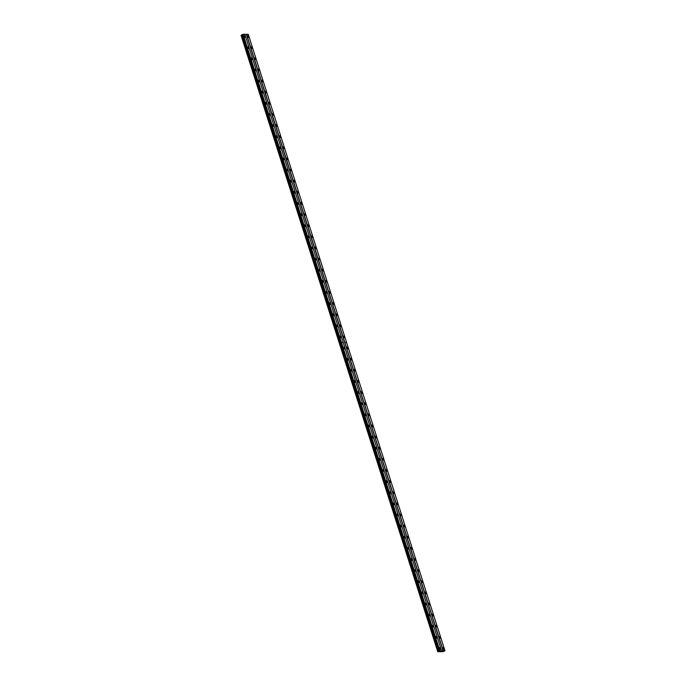<?xml version="1.0" encoding="UTF-8"?>
<svg xmlns="http://www.w3.org/2000/svg" width="686" height="686" viewBox="0 0 686 686"><rect width="100%" height="100%" fill="white"/><g stroke="black" fill="none" stroke-linecap="round" stroke-linejoin="round"><path stroke-width="1.03" d="M248.838 47.668A0.9 0.523 62.2 0 0 247.706 47.668A0.9 0.523 62.2 0 0 248.838 47.668M252.388 58.79A0.9 0.523 62.2 0 0 251.256 58.799A0.9 0.523 62.2 0 0 252.388 58.79M255.938 69.921A0.9 0.523 62.2 0 0 254.806 69.921A0.9 0.523 62.2 0 0 255.938 69.921M259.488 81.042A0.9 0.523 62.2 0 0 258.356 81.042A0.9 0.523 62.2 0 0 259.488 81.042M263.038 92.173A0.9 0.523 62.2 0 0 261.906 92.173A0.9 0.523 62.2 0 0 263.038 92.173M266.597 103.294A0.9 0.523 62.2 0 0 265.456 103.294A0.9 0.523 62.2 0 0 266.597 103.294M270.147 114.416A0.9 0.523 62.2 0 0 269.006 114.425A0.9 0.523 62.2 0 0 270.147 114.416M273.697 125.547A0.9 0.523 62.2 0 0 272.556 125.547A0.9 0.523 62.2 0 0 273.697 125.547M277.247 136.668A0.9 0.523 62.2 0 0 276.106 136.677A0.9 0.523 62.2 0 0 277.247 136.668M280.797 147.799A0.9 0.523 62.2 0 0 279.656 147.799A0.9 0.523 62.2 0 0 280.797 147.799M284.347 158.92A0.9 0.523 62.2 0 0 283.207 158.929A0.9 0.523 62.2 0 0 284.347 158.92M287.897 170.051A0.9 0.523 62.2 0 0 286.757 170.051A0.9 0.523 62.2 0 0 287.897 170.051M291.447 181.173A0.9 0.523 62.2 0 0 290.315 181.181A0.9 0.523 62.2 0 0 291.447 181.173M294.997 192.303A0.9 0.523 62.2 0 0 293.865 192.303A0.9 0.523 62.2 0 0 294.997 192.303M298.547 203.425A0.9 0.523 62.2 0 0 297.415 203.433A0.9 0.523 62.2 0 0 298.547 203.425M302.097 214.555A0.9 0.523 62.2 0 0 300.965 214.555A0.9 0.523 62.2 0 0 302.097 214.555M305.647 225.677A0.9 0.523 62.2 0 0 304.515 225.685A0.9 0.523 62.2 0 0 305.647 225.677M309.206 236.807A0.9 0.523 62.2 0 0 308.065 236.807A0.9 0.523 62.2 0 0 309.206 236.807M312.756 247.929A0.9 0.523 62.2 0 0 311.615 247.938A0.9 0.523 62.2 0 0 312.756 247.929M316.306 259.059A0.9 0.523 62.2 0 0 315.166 259.059A0.9 0.523 62.2 0 0 316.306 259.059M319.856 270.181A0.9 0.523 62.2 0 0 318.716 270.19A0.9 0.523 62.2 0 0 319.856 270.181M323.406 281.311A0.9 0.523 62.2 0 0 322.266 281.311A0.9 0.523 62.2 0 0 323.406 281.311M326.956 292.433A0.9 0.523 62.2 0 0 325.816 292.442A0.9 0.523 62.2 0 0 326.956 292.433M330.506 303.564A0.9 0.523 62.2 0 0 329.366 303.564A0.9 0.523 62.2 0 0 330.506 303.564M334.056 314.685A0.9 0.523 62.2 0 0 332.916 314.694A0.9 0.523 62.2 0 0 334.056 314.685M337.606 325.816A0.9 0.523 62.2 0 0 336.474 325.816A0.9 0.523 62.2 0 0 337.606 325.816M341.156 336.937A0.9 0.523 62.2 0 0 340.024 336.946A0.9 0.523 62.2 0 0 341.156 336.937M245.288 36.538A0.9 0.523 62.2 0 0 244.147 36.547A0.9 0.523 62.2 0 0 245.288 36.538M252.174 47.651A0.9 0.523 62.2 0 0 251.042 47.66A0.9 0.523 62.2 0 0 252.174 47.651M255.724 58.782A0.9 0.523 62.2 0 0 254.592 58.782A0.9 0.523 62.2 0 0 255.724 58.782M259.274 69.903A0.9 0.523 62.2 0 0 258.142 69.912A0.9 0.523 62.2 0 0 259.274 69.903M262.824 81.034A0.9 0.523 62.2 0 0 261.692 81.034A0.9 0.523 62.2 0 0 262.824 81.034M266.382 92.156A0.9 0.523 62.2 0 0 265.242 92.164A0.9 0.523 62.2 0 0 266.382 92.156M269.932 103.286A0.9 0.523 62.2 0 0 268.792 103.286A0.9 0.523 62.2 0 0 269.932 103.286M273.482 114.408A0.9 0.523 62.2 0 0 272.342 114.416A0.9 0.523 62.2 0 0 273.482 114.408M277.033 125.538A0.9 0.523 62.2 0 0 275.892 125.538A0.9 0.523 62.2 0 0 277.033 125.538M280.583 136.66A0.9 0.523 62.2 0 0 279.442 136.668A0.9 0.523 62.2 0 0 280.583 136.66M284.133 147.79A0.9 0.523 62.2 0 0 282.992 147.79A0.9 0.523 62.2 0 0 284.133 147.79M287.683 158.912A0.9 0.523 62.2 0 0 286.542 158.912A0.9 0.523 62.2 0 0 287.683 158.912M291.233 170.042A0.9 0.523 62.2 0 0 290.092 170.042A0.9 0.523 62.2 0 0 291.233 170.042M294.783 181.164A0.9 0.523 62.2 0 0 293.651 181.164A0.9 0.523 62.2 0 0 294.783 181.164M298.333 192.286A0.9 0.523 62.2 0 0 297.201 192.294A0.9 0.523 62.2 0 0 298.333 192.286M301.883 203.416A0.9 0.523 62.2 0 0 300.751 203.416A0.9 0.523 62.2 0 0 301.883 203.416M305.433 214.538A0.9 0.523 62.2 0 0 304.301 214.547A0.9 0.523 62.2 0 0 305.433 214.538M308.992 225.668A0.9 0.523 62.2 0 0 307.851 225.668A0.9 0.523 62.2 0 0 308.992 225.668M312.542 236.79A0.9 0.523 62.2 0 0 311.401 236.799A0.9 0.523 62.2 0 0 312.542 236.79M316.092 247.92A0.9 0.523 62.2 0 0 314.951 247.92A0.9 0.523 62.2 0 0 316.092 247.92M319.642 259.042A0.9 0.523 62.2 0 0 318.501 259.051A0.9 0.523 62.2 0 0 319.642 259.042M323.192 270.173A0.9 0.523 62.2 0 0 322.051 270.173A0.9 0.523 62.2 0 0 323.192 270.173M326.742 281.294A0.9 0.523 62.2 0 0 325.601 281.303A0.9 0.523 62.2 0 0 326.742 281.294M330.292 292.425A0.9 0.523 62.2 0 0 329.151 292.425A0.9 0.523 62.2 0 0 330.292 292.425M333.842 303.546A0.9 0.523 62.2 0 0 332.701 303.555A0.9 0.523 62.2 0 0 333.842 303.546M337.392 314.677A0.9 0.523 62.2 0 0 336.26 314.677A0.9 0.523 62.2 0 0 337.392 314.677M340.942 325.799A0.9 0.523 62.2 0 0 339.81 325.807A0.9 0.523 62.2 0 0 340.942 325.799M344.492 336.929A0.9 0.523 62.2 0 0 343.36 336.929A0.9 0.523 62.2 0 0 344.492 336.929M248.624 36.53A0.9 0.523 62.2 0 0 247.492 36.53A0.9 0.523 62.2 0 0 248.624 36.53M344.706 348.068A0.9 0.523 62.2 0 0 343.575 348.068A0.9 0.523 62.2 0 0 344.706 348.068M348.256 359.19A0.9 0.523 62.2 0 0 347.125 359.198A0.9 0.523 62.2 0 0 348.256 359.19M351.815 370.32A0.9 0.523 62.2 0 0 350.675 370.32A0.9 0.523 62.2 0 0 351.815 370.32M355.365 381.442A0.9 0.523 62.2 0 0 354.225 381.45A0.9 0.523 62.2 0 0 355.365 381.442M358.915 392.572A0.9 0.523 62.2 0 0 357.775 392.572A0.9 0.523 62.2 0 0 358.915 392.572M362.465 403.694A0.9 0.523 62.2 0 0 361.325 403.702A0.9 0.523 62.2 0 0 362.465 403.694M366.015 414.824A0.9 0.523 62.2 0 0 364.875 414.824A0.9 0.523 62.2 0 0 366.015 414.824M369.565 425.946A0.9 0.523 62.2 0 0 368.425 425.955A0.9 0.523 62.2 0 0 369.565 425.946M373.115 437.076A0.9 0.523 62.2 0 0 371.975 437.076A0.9 0.523 62.2 0 0 373.115 437.076M376.665 448.198A0.9 0.523 62.2 0 0 375.525 448.207A0.9 0.523 62.2 0 0 376.665 448.198M380.216 459.328A0.9 0.523 62.2 0 0 379.084 459.328A0.9 0.523 62.2 0 0 380.216 459.328M383.766 470.45A0.9 0.523 62.2 0 0 382.634 470.459A0.9 0.523 62.2 0 0 383.766 470.45M387.316 481.581A0.9 0.523 62.2 0 0 386.184 481.581A0.9 0.523 62.2 0 0 387.316 481.581M390.866 492.702A0.9 0.523 62.2 0 0 389.734 492.711A0.9 0.523 62.2 0 0 390.866 492.702M394.424 503.833A0.9 0.523 62.2 0 0 393.284 503.833A0.9 0.523 62.2 0 0 394.424 503.833M397.974 514.954A0.9 0.523 62.2 0 0 396.834 514.963A0.9 0.523 62.2 0 0 397.974 514.954M401.524 526.085A0.9 0.523 62.2 0 0 400.384 526.085A0.9 0.523 62.2 0 0 401.524 526.085M405.074 537.207A0.9 0.523 62.2 0 0 403.934 537.215A0.9 0.523 62.2 0 0 405.074 537.207M408.624 548.337A0.9 0.523 62.2 0 0 407.484 548.337A0.9 0.523 62.2 0 0 408.624 548.337M412.175 559.459A0.9 0.523 62.2 0 0 411.034 559.467A0.9 0.523 62.2 0 0 412.175 559.459M415.725 570.589A0.9 0.523 62.2 0 0 414.584 570.589A0.9 0.523 62.2 0 0 415.725 570.589M419.275 581.711A0.9 0.523 62.2 0 0 418.134 581.719A0.9 0.523 62.2 0 0 419.275 581.711M422.825 592.841A0.9 0.523 62.2 0 0 421.693 592.841A0.9 0.523 62.2 0 0 422.825 592.841M426.375 603.963A0.9 0.523 62.2 0 0 425.243 603.963A0.9 0.523 62.2 0 0 426.375 603.963M429.925 615.085A0.9 0.523 62.2 0 0 428.793 615.093A0.9 0.523 62.2 0 0 429.925 615.085M433.475 626.215A0.9 0.523 62.2 0 0 432.343 626.215A0.9 0.523 62.2 0 0 433.475 626.215M437.025 637.337A0.9 0.523 62.2 0 0 435.893 637.345A0.9 0.523 62.2 0 0 437.025 637.337M440.583 648.467A0.9 0.523 62.2 0 0 439.443 648.467A0.9 0.523 62.2 0 0 440.583 648.467M348.042 348.051A0.9 0.523 62.2 0 0 346.91 348.059A0.9 0.523 62.2 0 0 348.042 348.051M351.592 359.181A0.9 0.523 62.2 0 0 350.46 359.181A0.9 0.523 62.2 0 0 351.592 359.181M355.151 370.303A0.9 0.523 62.2 0 0 354.01 370.311A0.9 0.523 62.2 0 0 355.151 370.303M358.701 381.433A0.9 0.523 62.2 0 0 357.56 381.433A0.9 0.523 62.2 0 0 358.701 381.433M362.251 392.555A0.9 0.523 62.2 0 0 361.11 392.564A0.9 0.523 62.2 0 0 362.251 392.555M365.801 403.685A0.9 0.523 62.2 0 0 364.66 403.685A0.9 0.523 62.2 0 0 365.801 403.685M369.351 414.807A0.9 0.523 62.2 0 0 368.211 414.816A0.9 0.523 62.2 0 0 369.351 414.807M372.901 425.937A0.9 0.523 62.2 0 0 371.761 425.937A0.9 0.523 62.2 0 0 372.901 425.937M376.451 437.059A0.9 0.523 62.2 0 0 375.311 437.068A0.9 0.523 62.2 0 0 376.451 437.059M380.001 448.19A0.9 0.523 62.2 0 0 378.869 448.19A0.9 0.523 62.2 0 0 380.001 448.19M383.551 459.311A0.9 0.523 62.2 0 0 382.419 459.32A0.9 0.523 62.2 0 0 383.551 459.311M387.101 470.442A0.9 0.523 62.2 0 0 385.969 470.442A0.9 0.523 62.2 0 0 387.101 470.442M390.651 481.563A0.9 0.523 62.2 0 0 389.519 481.572A0.9 0.523 62.2 0 0 390.651 481.563M394.201 492.694A0.9 0.523 62.2 0 0 393.069 492.694A0.9 0.523 62.2 0 0 394.201 492.694M397.76 503.816A0.9 0.523 62.2 0 0 396.619 503.824A0.9 0.523 62.2 0 0 397.76 503.816M401.31 514.946A0.9 0.523 62.2 0 0 400.17 514.946A0.9 0.523 62.2 0 0 401.31 514.946M404.86 526.068A0.9 0.523 62.2 0 0 403.72 526.076A0.9 0.523 62.2 0 0 404.86 526.068M408.41 537.198A0.9 0.523 62.2 0 0 407.27 537.198A0.9 0.523 62.2 0 0 408.41 537.198M411.96 548.32A0.9 0.523 62.2 0 0 410.82 548.328A0.9 0.523 62.2 0 0 411.96 548.32M415.51 559.45A0.9 0.523 62.2 0 0 414.37 559.45A0.9 0.523 62.2 0 0 415.51 559.45M419.06 570.572A0.9 0.523 62.2 0 0 417.92 570.581A0.9 0.523 62.2 0 0 419.06 570.572M422.61 581.702A0.9 0.523 62.2 0 0 421.47 581.702A0.9 0.523 62.2 0 0 422.61 581.702M426.16 592.824A0.9 0.523 62.2 0 0 425.028 592.833A0.9 0.523 62.2 0 0 426.16 592.824M429.71 603.954A0.9 0.523 62.2 0 0 428.579 603.954A0.9 0.523 62.2 0 0 429.71 603.954M433.26 615.076A0.9 0.523 62.2 0 0 432.129 615.085A0.9 0.523 62.2 0 0 433.26 615.076M436.81 626.207A0.9 0.523 62.2 0 0 435.679 626.207A0.9 0.523 62.2 0 0 436.81 626.207M440.369 637.328A0.9 0.523 62.2 0 0 439.229 637.337A0.9 0.523 62.2 0 0 440.369 637.328M443.919 648.459A0.9 0.523 62.2 0 0 442.779 648.459A0.9 0.523 62.2 0 0 443.919 648.459M443.062 650.731L441.544 650.74L244.842 34.309L243.118 34.317L242.458 34.54L439.22 650.963L437.762 651.7L443.225 651.683L444.948 650.68L443.062 650.731L246.351 34.351L244.859 34.36M246.514 34.309L344.861 342.477L346.593 342.503L248.238 34.3L246.351 34.351M437.762 651.7L241.052 35.32L241.463 35.063L339.81 343.232L339.407 343.446L241.06 35.278M242.475 34.626L241.463 35.063M441.552 650.688L439.177 650.911L242.595 34.463M344.878 342.52L346.601 342.511L344.835 342.503L443.225 650.688M343.189 342.477L341.465 342.486L243.118 34.317M438.174 651.443L339.81 343.232M242.029 34.943L438.748 651.323M242.415 34.746L439.126 651.125M439.829 650.697L341.482 342.528L343.206 342.52L341.482 342.528M346.601 342.511L444.948 650.68M437.771 651.657L339.424 343.489L339.819 343.274L339.424 343.489M439.743 650.722L243.033 34.343M242.432 34.66L439.143 651.04M439.392 650.817L242.681 34.437M439.306 650.843L340.985 342.648M242.458 34.54L340.959 342.674"/></g></svg>
